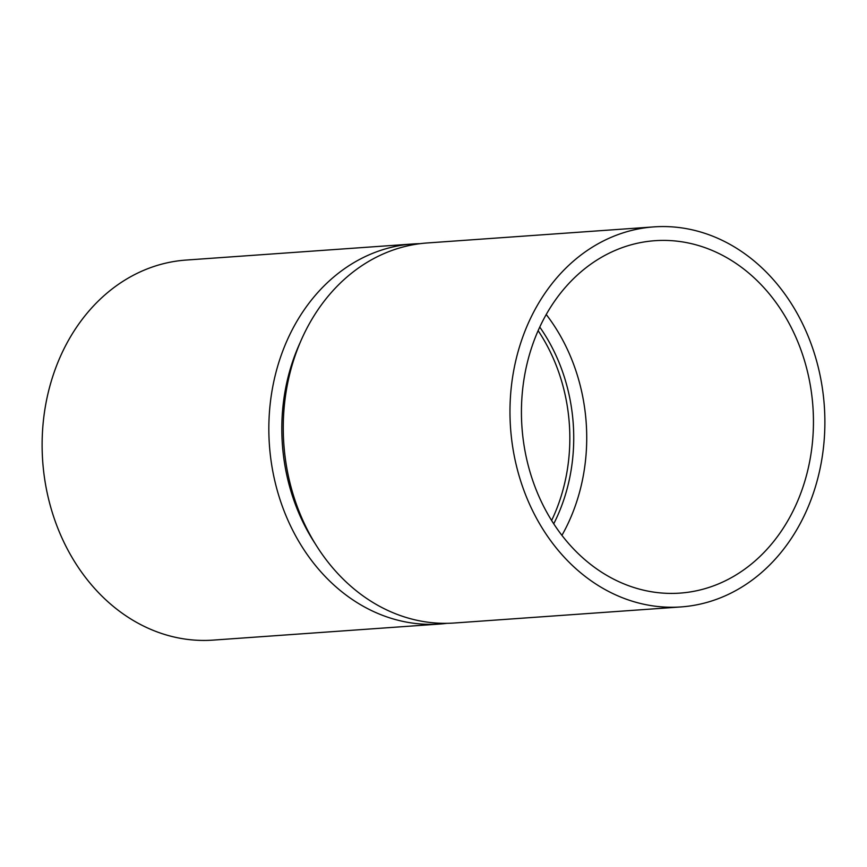 <?xml version="1.0" encoding="UTF-8"?>
<svg xmlns="http://www.w3.org/2000/svg" width="867" height="867" viewBox="0 0 867 867"><rect width="100%" height="100%" fill="white"/><g stroke="black" fill="none" stroke-linecap="round" stroke-linejoin="round"><path stroke-width="1.3" d="M680.909 606.933L454.189 623.015A190.502 157.285 -94.1 0 1 294.737 356.836A190.502 157.285 -94.1 0 1 427.236 242.966L653.946 226.883A190.502 157.285 -94.1 0 1 813.409 493.063A190.502 157.285 -94.1 0 1 680.909 606.933A190.502 157.285 -94.1 0 1 521.446 340.753A190.502 157.285 -94.1 0 1 653.946 226.883M532.067 346.291A176.651 145.84 -94.1 0 1 654.932 240.701A176.651 145.84 -94.1 0 1 812.91 406.59A176.651 145.84 -94.1 0 1 679.923 593.115A176.651 145.84 -94.1 0 1 532.067 346.291M546.232 314.504A176.651 145.84 -94.1 0 1 561.903 535.394M314.602 542.796A181.149 149.558 -94.1 0 1 292.743 361.225A181.149 149.558 -94.1 0 1 300.372 342.086M539.762 327.087A167.298 138.124 -94.1 0 1 553.71 523.852M446.96 623.33A190.502 157.285 -94.1 0 1 439.764 624.034A190.502 157.285 -94.1 0 1 280.312 357.854A190.502 157.285 -94.1 0 1 412.811 243.985A190.502 157.285 -94.1 0 1 420.04 243.67M538.136 330.674A167.298 138.124 -94.1 0 1 551.596 520.525M439.764 624.034L213.054 640.117A190.502 157.285 -94.1 0 1 53.591 373.937A190.502 157.285 -94.1 0 1 186.091 260.067L412.811 243.985"/></g></svg>
